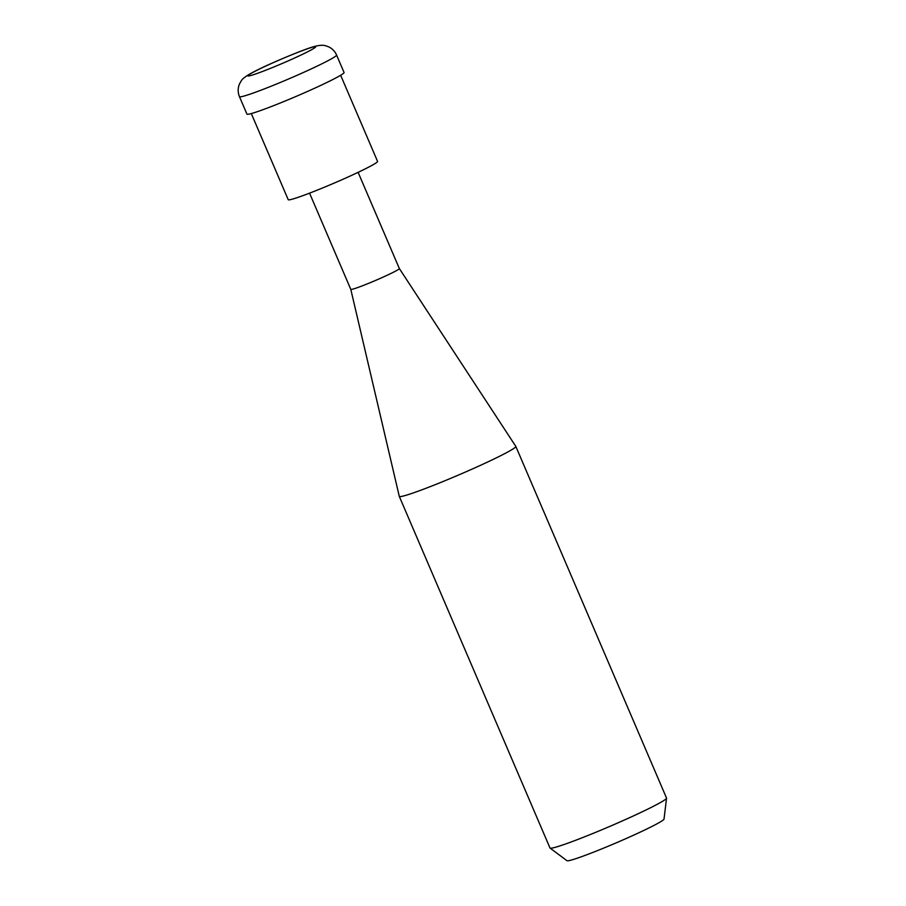 <?xml version="1.0" encoding="UTF-8"?>
<svg xmlns="http://www.w3.org/2000/svg" width="906" height="906" viewBox="0 0 906 906"><rect width="100%" height="100%" fill="white"/><g stroke="black" fill="none" stroke-linecap="round" stroke-linejoin="round"><path stroke-width="1.36" d="M399.342 268.538A26.41 1.552 156.8 0 1 399.353 268.55A26.41 1.552 156.8 0 1 380.939 278.085A26.41 1.552 156.8 0 1 353.34 288.991A26.41 1.552 156.8 0 1 350.792 289.365A26.41 1.552 156.8 0 1 350.792 289.354L399.274 496.329A63.397 3.726 156.8 0 0 399.286 496.375L549.987 847.982A63.397 3.726 -23.2 0 0 550.067 848.084A63.397 3.726 -23.2 0 0 556.103 847.076A63.397 3.726 -23.2 0 0 621.38 821.357A63.397 3.726 -23.2 0 0 666.544 798.163A63.397 3.726 -23.2 0 0 666.522 798.039L515.82 446.42A63.397 3.726 156.8 0 1 471.641 469.308A63.397 3.726 156.8 0 1 405.401 495.469A63.397 3.726 156.8 0 1 399.286 496.375M358.119 172.344L399.353 268.55L515.808 446.386A63.397 3.726 156.8 0 1 515.82 446.42M666.544 798.163L664.019 819.103A52.831 3.103 156.8 0 1 626.386 838.424A52.831 3.103 156.8 0 1 571.992 859.862A52.831 3.103 156.8 0 1 566.963 860.7L550.067 848.084M340.645 75.266L377.564 161.404A48.607 2.854 156.8 0 1 352.853 174.801A48.607 2.854 156.8 0 1 288.221 199.694L251.302 113.556M344.054 72.48A52.831 3.103 156.8 0 1 308.459 91.019A52.831 3.103 156.8 0 1 253.227 113.001A52.831 3.103 156.8 0 1 246.942 114.111L239.456 96.659A52.831 3.103 156.8 0 0 245.741 95.549A52.831 3.103 156.8 0 0 300.973 73.567A52.831 3.103 156.8 0 0 336.579 55.028L344.054 72.48M311.381 47.508A36.976 2.174 156.8 0 1 298.527 56.206A36.976 2.174 156.8 0 1 252.196 75.096A36.976 2.174 156.8 0 1 265.039 66.398A36.976 2.174 156.8 0 1 311.381 47.508M336.579 55.028C334.914 51.291 332.242 48.55 328.584 46.806L325.809 45.821C322.944 44.847 318.674 45.198 313 46.886C305.832 48.675 270.679 63.058 255.107 71.155C246.987 75.277 242.321 78.584 241.098 81.098L239.512 83.918C237.746 88.131 237.723 92.378 239.456 96.659M309.558 193.159L350.792 289.365"/></g></svg>
